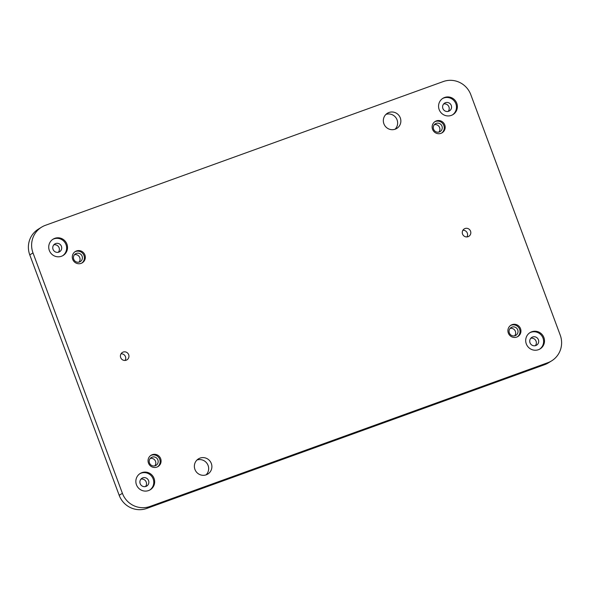 <?xml version="1.0" encoding="UTF-8"?>
<svg xmlns="http://www.w3.org/2000/svg" width="590" height="590" viewBox="0 0 590 590"><rect width="100%" height="100%" fill="white"/><g stroke="black" fill="none" stroke-linecap="round" stroke-linejoin="round"><path stroke-width="0.89" d="M526.302 343.904A9.573 9.344 58.6 0 0 540.093 348.897A9.573 9.344 58.6 0 0 543.899 337.546A9.573 9.344 58.6 0 0 530.108 332.561A9.573 9.344 58.6 0 0 526.302 343.904M539.644 349.155A9.573 9.344 58.6 0 0 543.006 338.092A9.573 9.344 58.6 0 0 529.673 332.841M439.174 109.615A9.573 9.344 58.6 0 0 452.965 114.6A9.573 9.344 58.6 0 0 456.763 103.257A9.573 9.344 58.6 0 0 442.972 98.265A9.573 9.344 58.6 0 0 439.174 109.615M452.508 114.858A9.573 9.344 58.6 0 0 455.878 103.796A9.573 9.344 58.6 0 0 442.537 98.552M49.331 250.477A9.573 9.344 58.6 0 0 63.123 255.47A9.573 9.344 58.6 0 0 66.921 244.12A9.573 9.344 58.6 0 0 53.13 239.134A9.573 9.344 58.6 0 0 49.331 250.477M62.665 255.728A9.573 9.344 58.6 0 0 66.036 244.666A9.573 9.344 58.6 0 0 52.694 239.415M136.46 484.774A9.573 9.344 58.6 0 0 150.251 489.759A9.573 9.344 58.6 0 0 154.056 478.416A9.573 9.344 58.6 0 0 140.265 473.431A9.573 9.344 58.6 0 0 136.46 484.774M149.801 490.017A9.573 9.344 58.6 0 0 153.171 478.962A9.573 9.344 58.6 0 0 139.83 473.711M385.941 114.401A8.924 8.71 -121.4 0 1 395.027 129.262M400.293 117.882A8.924 8.71 -121.4 0 1 396.746 128.45A8.924 8.71 -121.4 0 1 383.898 123.804A8.924 8.71 -121.4 0 1 387.438 113.236A8.924 8.71 -121.4 0 1 400.293 117.882M196.971 460.016A8.924 8.71 -121.4 0 1 206.058 474.876M211.323 463.497A8.924 8.71 -121.4 0 1 207.783 474.072A8.924 8.71 -121.4 0 1 194.936 469.426A8.924 8.71 -121.4 0 1 198.476 458.85A8.924 8.71 -121.4 0 1 211.323 463.497M148.474 463.098A6.638 6.475 58.6 0 0 158.032 466.557A6.638 6.475 58.6 0 0 160.664 458.696A6.638 6.475 58.6 0 0 151.106 455.237A6.638 6.475 58.6 0 0 148.474 463.098M157.574 466.808A6.638 6.475 58.6 0 0 150.679 455.524M149.484 462.958A4.573 4.462 58.6 0 0 156.07 465.34A4.573 4.462 58.6 0 0 157.884 459.92A4.573 4.462 58.6 0 0 151.298 457.545A4.573 4.462 58.6 0 0 149.484 462.958M150.244 458.445A4.573 4.462 -121.4 0 1 154.779 465.864M72.703 259.364A6.638 6.475 58.6 0 0 82.261 262.823A6.638 6.475 58.6 0 0 84.901 254.961A6.638 6.475 58.6 0 0 75.343 251.502A6.638 6.475 58.6 0 0 72.703 259.364M81.811 263.074A6.638 6.475 58.6 0 0 74.908 251.79M73.713 259.224A4.573 4.462 58.6 0 0 80.299 261.606A4.573 4.462 58.6 0 0 82.113 256.185A4.573 4.462 58.6 0 0 75.527 253.811A4.573 4.462 58.6 0 0 73.713 259.224M74.48 254.71A4.573 4.462 -121.4 0 1 79.016 262.13M432.559 129.335A6.638 6.475 58.6 0 0 442.117 132.794A6.638 6.475 58.6 0 0 444.757 124.925A6.638 6.475 58.6 0 0 435.191 121.466A6.638 6.475 58.6 0 0 432.559 129.335M441.667 133.045A6.638 6.475 58.6 0 0 434.764 121.761M433.569 129.188A4.573 4.462 58.6 0 0 440.155 131.57A4.573 4.462 58.6 0 0 441.969 126.157A4.573 4.462 58.6 0 0 435.383 123.775A4.573 4.462 58.6 0 0 433.569 129.188M434.329 124.682A4.573 4.462 -121.4 0 1 438.872 132.094M508.329 333.07A6.638 6.475 58.6 0 0 517.887 336.529A6.638 6.475 58.6 0 0 520.52 328.66A6.638 6.475 58.6 0 0 510.962 325.201A6.638 6.475 58.6 0 0 508.329 333.07M517.43 336.779A6.638 6.475 58.6 0 0 510.527 325.496M509.34 332.922A4.573 4.462 58.6 0 0 515.918 335.304A4.573 4.462 58.6 0 0 517.732 329.891A4.573 4.462 58.6 0 0 511.154 327.509A4.573 4.462 58.6 0 0 509.34 332.922M510.099 328.416A4.573 4.462 -121.4 0 1 514.635 335.828M121.039 353.801A4.351 4.248 -121.4 0 1 125.102 360.453M128.679 354.693A4.351 4.248 -121.4 0 1 126.953 359.848A4.351 4.248 -121.4 0 1 120.684 357.584A4.351 4.248 -121.4 0 1 122.41 352.429A4.351 4.248 -121.4 0 1 128.679 354.693M462.899 230.27A4.351 4.248 -121.4 0 1 466.963 236.922M470.54 231.162A4.351 4.248 -121.4 0 1 468.814 236.325A4.351 4.248 -121.4 0 1 462.545 234.053A4.351 4.248 -121.4 0 1 464.271 228.898A4.351 4.248 -121.4 0 1 470.54 231.162M530.779 338.276A4.573 4.462 -121.4 0 1 535.314 345.696M530.012 342.79A4.573 4.462 58.6 0 0 536.598 345.165A4.573 4.462 58.6 0 0 538.412 339.752A4.573 4.462 58.6 0 0 531.833 337.369A4.573 4.462 58.6 0 0 530.012 342.79M140.936 479.146A4.573 4.462 -121.4 0 1 145.472 486.558M140.177 483.652A4.573 4.462 58.6 0 0 146.755 486.035A4.573 4.462 58.6 0 0 148.569 480.621A4.573 4.462 58.6 0 0 141.991 478.239A4.573 4.462 58.6 0 0 140.177 483.652M443.643 103.98A4.573 4.462 -121.4 0 1 448.179 111.399M442.884 108.494A4.573 4.462 58.6 0 0 449.462 110.876A4.573 4.462 58.6 0 0 451.276 105.455A4.573 4.462 58.6 0 0 444.698 103.08A4.573 4.462 58.6 0 0 442.884 108.494M53.801 244.85A4.573 4.462 -121.4 0 1 58.336 252.269M53.041 249.364A4.573 4.462 58.6 0 0 59.62 251.738A4.573 4.462 58.6 0 0 61.434 246.325A4.573 4.462 58.6 0 0 54.855 243.943A4.573 4.462 58.6 0 0 53.041 249.364M149.971 506.471L547.815 362.71A21.756 21.24 58.6 0 0 551.584 360.896A21.756 21.24 58.6 0 0 560.227 335.113L470.82 94.71A21.756 21.24 58.6 0 0 443.252 81.56L45.415 225.314A21.756 21.24 58.6 0 0 41.639 227.128A21.756 21.24 58.6 0 0 32.996 252.911L122.403 493.321A21.756 21.24 58.6 0 0 149.971 506.471L146.748 508.44L544.585 364.686L547.815 362.71M551.584 360.896L548.361 362.872A21.756 21.24 -121.4 0 1 544.585 364.686M146.748 508.44A21.756 21.24 -121.4 0 1 119.18 495.29L122.403 493.321M32.996 252.911L29.773 254.887L119.18 495.29M29.773 254.887A21.756 21.24 -121.4 0 1 38.416 229.104L41.639 227.128"/></g></svg>
